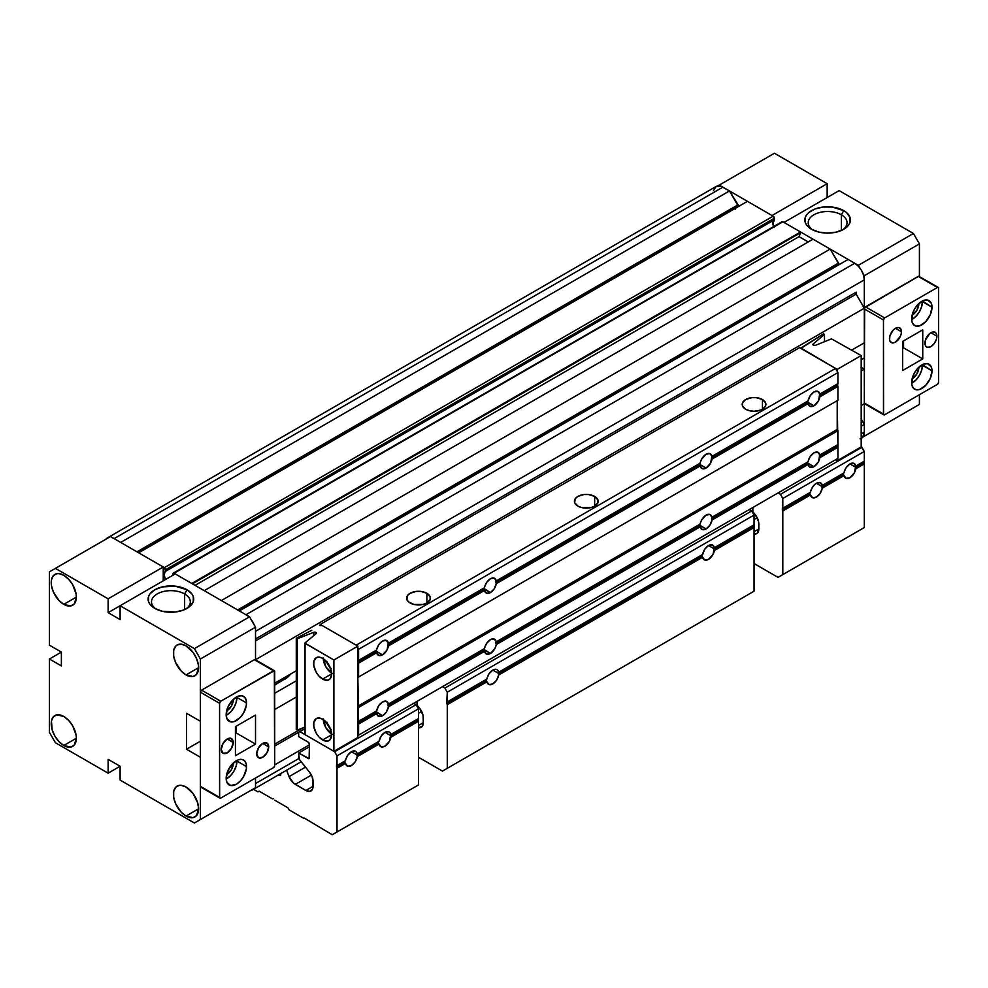 <?xml version="1.0" encoding="UTF-8"?>
<svg xmlns="http://www.w3.org/2000/svg" width="988" height="988" viewBox="0 0 988 988"><rect width="100%" height="100%" fill="white"/><g stroke="black" fill="none" stroke-linecap="round" stroke-linejoin="round"><path stroke-width="1.48" d="M841.356 214.791A19.402 11.201 0 0 0 814.495 214.47A19.402 11.201 0 0 0 812.803 229.945A19.402 11.201 180 0 1 808.221 222.708A19.402 11.201 180 0 1 820.201 212.358A19.402 11.201 180 0 1 841.356 214.791L841.356 230.451L841.356 214.791A19.402 11.201 180 0 1 847.037 222.708A19.402 11.201 180 0 1 842.455 229.945A19.402 11.201 0 0 0 841.356 214.791L843.752 210.642L841.356 214.791M811.506 229.253L811.506 229.253A22.798 13.165 180 0 1 811.506 210.642A22.798 13.165 180 0 1 843.752 210.642L846.58 212.63L849.989 217.372L849.989 222.51L848.692 224.98L843.752 229.253L836.354 232.106L827.635 233.106L818.904 232.106L811.506 229.253L806.566 224.98L805.269 222.51L805.269 217.372L806.566 214.915L808.678 212.63L814.964 208.999L823.177 207.035L832.081 207.035L843.752 210.642A22.798 13.165 180 0 1 843.752 229.253A22.798 13.165 180 0 1 811.506 229.253L811.506 229.253M864.302 316.395L864.302 275.714L862.895 273.268L864.302 275.714L864.302 316.395M859.721 267.773L858.313 265.327L784.003 222.436L858.313 265.327L913.431 233.501L839.133 190.61L784.003 222.436L839.133 190.61L913.431 233.501L858.313 265.327L859.721 267.773M772.023 215.52L719.301 185.077L717.881 185.892L719.301 185.077L772.023 215.52L827.154 183.694L772.023 215.52M862.895 437.042L864.302 436.227L864.302 373.958L864.302 436.227L862.895 437.042L913.431 407.859L862.895 437.042M734.887 207.233L735.319 209.184M919.42 277.097L919.42 243.888L864.302 275.714L919.42 243.888L913.431 233.501L919.42 243.888L919.42 277.097M827.154 197.526L827.154 183.694L774.419 153.251L719.301 185.077L774.419 153.251L827.154 183.694L827.154 197.526M913.431 407.859L864.302 436.227L919.42 404.401L919.42 394.718L919.42 404.401L913.431 407.859M864.302 357.903L861.19 359.706L864.302 357.903M296.264 680.818L274.701 693.267L296.264 680.818M839.133 264.068A1.692 0.976 -120 0 0 839.973 264.154L238.849 610.646L839.133 264.068A1.692 0.976 -120 0 1 838.293 263.166L830.155 249.075L813.013 239.182L204.232 590.651L813.013 239.182L830.155 249.075L221.374 600.556L830.155 249.075L839.133 264.068M112.237 537.756L114.114 538.621L722.895 187.152L114.114 538.621L120.709 542.424L729.477 190.956L737.616 205.047L136.974 551.823L737.616 205.047A1.692 0.976 -120 0 0 738.468 205.949L138.172 552.514L738.468 205.949A1.692 0.976 -120 0 0 739.308 206.035M774.098 227.524L772.949 223.745L774.357 219.83L165.589 571.299L164.391 567.643L138.678 552.811L164.391 567.643A1.692 0.976 60 0 1 165.589 569.73L164.169 575.214L165.552 579.437A7.2 4.162 60 0 1 165.589 571.299L774.357 219.83L774.357 218.249A1.692 0.976 -120 0 0 773.159 216.174L747.447 201.33L138.678 552.811L747.447 201.33L773.159 216.174L164.391 567.643L773.159 216.174L774.357 218.249L165.589 569.73L774.357 218.249L774.357 219.83A7.2 4.162 -120 0 0 773.839 226.993M722.895 187.152A13.56 7.83 -120 0 0 716.115 186.473L721.018 186.287L729.477 190.956L722.895 187.152M105.938 539.189A13.56 7.83 60 0 1 107.334 537.954A13.56 7.83 60 0 1 109.112 537.361L105.938 539.189M738.925 206.109L729.477 190.956L120.709 542.424L114.114 538.621M172.888 573.942L172.888 575.263L172.888 573.942A1.692 0.976 60 0 1 173.246 573.164A1.692 0.976 60 0 1 174.098 573.25L782.867 221.781A1.692 0.976 -120 0 0 782.027 221.695L174.098 573.25L191.771 583.463L800.552 231.982L782.867 221.781L800.552 231.982L191.771 583.463L174.098 573.25L172.888 573.942M192.425 583.834L800.552 232.748L800.552 231.982L800.552 232.748L192.425 583.834M195.056 585.353L799.045 236.651L800.552 232.748L799.045 236.651L195.056 585.353M808.221 241.949L799.045 236.651L808.221 241.949M204.232 590.651L221.374 600.556L204.232 590.651M237.651 609.942L838.293 263.166L237.651 609.942M245.938 614.734L239.343 610.93L848.124 259.449L239.343 610.93L245.938 614.734L854.719 263.253L848.124 259.449L854.719 263.253L245.938 614.734L247.803 616.018M864.302 279.863A13.56 7.83 -120 0 0 854.719 263.253L858.387 266.217L861.487 270.416L863.574 275.207L864.302 279.863L255.522 631.332L864.302 279.863L864.302 287.471L864.302 279.863M250.94 619.254A13.56 7.83 60 0 1 254.114 624.737L250.94 619.254M255.522 631.283A13.56 7.83 60 0 1 255.522 631.332L255.522 638.952L856.164 292.176A1.692 0.976 -120 0 0 856.164 294.128L255.522 640.903L856.164 294.128L864.302 308.219L856.164 294.128L856.164 292.176L255.522 638.952L255.522 631.283M255.522 659.7L864.302 308.219L255.522 659.7M274.701 683.227L296.264 670.778L274.701 683.227M851.718 350.085L864.302 342.824L864.302 308.219L864.302 342.824L851.718 350.085M861.19 367.314L864.302 369.117L861.19 370.92L864.302 369.117L864.302 403.721L864.302 369.117L861.19 367.314M296.264 697.071L274.701 709.52L296.264 697.071M274.701 744.125L302.6 728.008L274.701 744.125M861.19 405.512L864.302 403.721L861.19 405.512M304.86 728.662L274.701 746.076L304.86 728.662M274.701 764.873L309.454 744.804L274.701 764.873M861.19 426.26L864.302 424.47L861.19 419.073L864.302 424.47L861.19 426.26M255.522 778.013L255.522 783.558L298.932 758.488L255.522 783.558A13.56 7.83 60 0 1 255.522 783.608L255.522 778.013L255.522 787.708L194.401 822.992L120.104 780.088L120.104 766.256L108.124 759.34L108.124 773.172L120.104 766.256L108.124 773.172L55.39 742.729L49.4 732.355L49.4 659.008L61.38 652.092L49.4 659.008L61.38 665.937L61.38 652.092L49.4 645.176L49.4 571.83L110.52 536.546L163.242 566.989L163.242 580.833L163.242 566.989L110.52 536.546L55.39 568.372L108.124 598.814L163.242 566.989L108.124 598.814L108.124 612.659L120.104 605.743L194.401 648.634L249.532 616.808L255.522 627.182L255.522 660.392L255.522 627.182L249.532 616.808L175.234 573.904L249.532 616.808L194.401 648.634L200.391 659.008L255.522 627.182L200.391 659.008L200.391 721.277L186.497 713.262L186.497 749.237L200.391 757.265L200.391 819.534L255.522 787.708L255.522 778.013M861.19 433.88L864.302 432.077L864.302 424.47L864.302 432.077L861.19 433.88M861.19 438.462L861.487 438.289A13.56 7.83 -120 0 0 864.302 432.077L862.685 437.301L860.042 438.82M254.114 788.523A13.56 7.83 60 0 1 252.718 789.758A13.56 7.83 60 0 1 250.94 790.351L254.114 788.523M713.484 190.635L716.115 186.473L107.334 537.954M781.767 221.991L173.246 573.164M184.633 593.936A19.402 11.201 0 0 0 157.784 593.615A19.402 11.201 0 0 0 156.092 609.09A19.402 11.201 180 0 1 151.51 601.865A19.402 11.201 180 0 1 163.489 591.516A19.402 11.201 180 0 1 184.633 593.936L184.633 609.608L184.633 593.936A19.402 11.201 180 0 1 190.326 601.865A19.402 11.201 180 0 1 185.744 609.09A19.402 11.201 -0 0 0 184.633 593.936L187.028 589.787L184.633 593.936M154.795 608.398L154.795 608.398A22.798 13.165 180 0 1 154.795 589.787A22.798 13.165 180 0 1 187.028 589.787L191.981 594.06L193.278 596.53L193.278 601.667L189.869 606.41L183.583 610.041L175.358 612.004L162.193 611.251L154.795 608.398L149.855 604.137L148.558 601.667L148.558 596.53L149.855 594.06L154.795 589.787L162.193 586.934L175.358 586.193L187.028 589.787A22.798 13.165 180 0 1 187.028 608.398A22.798 13.165 180 0 1 154.795 608.398M63.775 604.36A17.796 10.275 60 0 1 52.154 588.675A17.796 10.275 60 0 1 54.883 574.411A17.796 10.275 60 0 1 63.775 575.3L58.971 573.62L56.785 573.707L53.315 575.708L51.438 579.87L51.438 585.538L53.315 591.861L58.971 600.469L63.775 604.36L70.766 605.94L74.248 603.94L76.36 597.085L63.775 604.36L76.36 597.085L76.125 594.109L72.68 584.686L68.592 579.178L63.775 575.3A17.796 10.275 60 0 1 75.409 590.972A17.796 10.275 60 0 1 72.68 605.236A17.796 10.275 60 0 1 63.775 604.36M186.016 816.076A17.796 10.275 60 0 1 174.394 800.391A17.796 10.275 60 0 1 177.124 786.127A17.796 10.275 60 0 1 186.016 787.016L181.199 785.337L179.026 785.423L175.555 787.424L173.678 791.586L173.678 797.254L175.555 803.577L181.199 812.185L186.016 816.076L193.006 817.656L196.476 815.656L198.6 808.802L186.016 816.076L198.6 808.802L197.637 802.688L193.006 793.5L186.016 787.016A17.796 10.275 60 0 1 197.637 802.688A17.796 10.275 60 0 1 194.908 816.953A17.796 10.275 60 0 1 186.016 816.076M63.775 745.495A17.796 10.275 60 0 1 52.154 729.823A17.796 10.275 60 0 1 54.883 715.559A17.796 10.275 60 0 1 63.775 716.436L56.785 714.855L53.315 716.856L51.438 721.005L52.154 729.823L54.883 736.109L58.971 741.618L63.775 745.495L70.766 747.089L74.248 745.088L76.36 738.234L63.775 745.495L76.36 738.234L76.125 735.257L72.68 725.834L68.592 720.326L63.775 716.436A17.796 10.275 60 0 1 75.409 732.12A17.796 10.275 60 0 1 72.68 746.385A17.796 10.275 60 0 1 63.775 745.495M186.016 674.928A17.796 10.275 60 0 1 174.394 659.243A17.796 10.275 60 0 1 177.124 644.979A17.796 10.275 60 0 1 186.016 645.868L181.199 644.188L177.124 644.979L175.555 646.288L173.678 650.437L173.678 656.106L175.555 662.429L181.199 671.037L186.016 674.928L193.006 676.508L196.476 674.508L198.6 667.666L186.016 674.928L198.6 667.666L198.353 664.689L196.476 658.366L193.006 652.352L186.016 645.868A17.796 10.275 60 0 1 197.637 661.552A17.796 10.275 60 0 1 194.908 675.804A17.796 10.275 60 0 1 186.016 674.928M175.234 573.904L108.124 612.659L120.104 619.575L120.104 605.743L175.234 573.904M200.391 741.21L186.497 749.237L200.391 741.21M200.391 819.534L255.522 787.708L194.401 822.992L120.104 780.088L120.104 766.256L108.124 759.34L108.124 773.172L55.39 742.729L49.4 732.355L49.4 659.008L61.38 665.937L61.38 652.092L49.4 645.176L49.4 571.83L55.39 568.372L108.124 598.814L108.124 612.659L120.104 619.575L120.104 605.743L194.401 648.634L200.391 659.008L200.391 721.277L186.497 713.262L186.497 749.237L200.391 757.265L200.391 819.534M277.912 681.374L285.013 679.102A50.845 29.356 -120 0 0 290.534 674.088L287.385 677.459L274.701 685.067M745.656 409.242A11.868 6.854 180 0 1 742.186 404.401A11.868 6.854 180 0 1 749.509 398.078A11.868 6.854 180 0 1 762.44 399.56L762.44 409.242L760.637 410.094L754.054 411.255L749.509 410.724L745.656 409.242L742.408 405.735L742.408 403.067L745.656 399.56L751.732 397.682L756.363 397.682L762.44 399.56L765.688 403.067L765.688 405.735L762.44 409.242L762.44 399.56A11.868 6.854 180 0 1 765.91 404.401A11.868 6.854 180 0 1 758.586 410.724A11.868 6.854 180 0 1 745.656 409.242M410.119 602.964A11.868 6.854 180 0 1 406.636 598.123A11.868 6.854 180 0 1 413.96 591.8A11.868 6.854 180 0 1 426.89 593.282L426.89 602.964L423.037 604.458L413.96 604.458L408.637 601.927L406.871 599.469L407.538 595.505L410.119 593.282L416.183 591.404L420.814 591.404L426.89 593.282L430.138 596.789L430.138 599.469L426.89 602.964L426.89 593.282A11.868 6.854 180 0 1 430.36 598.123A11.868 6.854 180 0 1 423.037 604.458A11.868 6.854 180 0 1 410.119 602.964M577.881 506.103A11.868 6.854 180 0 1 574.411 501.262A11.868 6.854 180 0 1 581.734 494.939A11.868 6.854 180 0 1 594.665 496.421L594.665 506.103L590.812 507.597L581.734 507.597L577.881 506.103L574.646 502.596L575.312 498.644L577.881 496.421L583.957 494.543L588.589 494.543L594.665 496.421L597.913 499.928L597.913 502.596L594.665 506.103L594.665 496.421A11.868 6.854 180 0 1 598.135 501.262A11.868 6.854 180 0 1 590.812 507.597A11.868 6.854 180 0 1 577.881 506.103M388 643.88L388.42 645.942A8.472 4.891 -60 0 1 382.554 654.859L378.762 655.489L376.082 651.537L358.101 661.911L358.582 660.392L376.675 649.943L358.582 660.392L358.582 649.326L837.935 372.575L837.935 383.64L837.935 372.575L835.539 368.425L356.186 645.176L320.236 624.416L799.588 347.665L320.236 624.416L320.236 625.54L320.236 624.416L356.186 645.176L835.539 368.425L799.588 347.665L835.539 368.425L837.935 372.575L358.582 649.326L357.866 648.079L358.582 649.326L358.582 677.002L357.866 677.422L358.582 721.277L376.675 710.829L378.762 705.654L382.554 701.912A8.472 4.891 -60 0 1 386.79 701.492A8.472 4.891 -60 0 1 388.42 704.061L483.935 649.314L486.615 643.386L490.406 639.644A8.472 4.891 -60 0 1 494.642 639.224A8.472 4.891 -60 0 1 496.272 641.792L699.652 524.776L699.652 525.616L495.902 643.237L496.272 644.559A8.472 4.891 -60 0 1 490.406 653.476L483.836 649.684L388.049 705.506L388.42 706.828A8.472 4.891 -60 0 1 382.554 715.744L375.983 711.953L358.101 722.796L358.582 735.121L357.866 735.541L837.935 458.37L835.539 459.753L837.935 458.37L837.935 447.292L837.935 458.37L358.582 735.121L358.582 724.056L376.675 713.608L358.582 724.056L358.101 721.969L358.101 722.796L376.082 712.422L376.082 711.582L382.554 715.744L381.529 716.238L378.021 715.979L376.675 713.608A8.472 4.891 -60 0 0 378.318 716.164L378.293 716.164M495.853 642.496L496.272 644.559L494.926 648.486L490.406 653.476L486.615 654.105L484.54 651.339L388.42 706.828L386.345 712.002L382.554 715.744A8.472 4.891 -60 0 1 378.318 716.164M711.57 457.074L711.99 459.124A8.472 4.891 -60 0 1 706.111 468.053L702.32 468.683L700.245 465.904L496.272 583.673L494.198 588.848L490.406 592.59L486.615 593.22L483.935 589.268L388.049 644.621L388.42 643.163L484.54 587.675L388.42 643.163L386.345 640.397L382.554 641.027A8.472 4.891 -60 0 0 376.675 649.943L358.101 661.083L376.082 650.697L378.762 644.769L382.554 641.027A8.472 4.891 -60 0 1 386.79 640.607A8.472 4.891 -60 0 1 388.42 643.163L483.935 588.428L486.615 582.5L490.406 578.758A8.472 4.891 -60 0 1 494.642 578.338A8.472 4.891 -60 0 1 496.272 580.895L699.652 463.891L699.652 464.718L495.902 582.352L496.272 583.673A8.472 4.891 -60 0 1 490.406 592.59L483.836 588.799L388.049 644.621L387.074 649.869L382.554 654.859L375.983 651.067L358.101 661.911L358.582 677.002L837.935 400.251L837.219 400.671L837.935 447.292L819.842 457.74A8.472 4.891 -60 0 1 813.964 466.669L807.394 462.878L711.607 518.7L711.99 520.021A8.472 4.891 -60 0 1 706.111 528.938L699.541 525.147L706.111 528.938L702.32 529.568L700.245 526.789L496.272 644.559L700.245 526.789L699.652 525.616L495.815 642.768L700.245 524.023L495.902 642.41M495.84 582.154L496.272 583.673L700.245 465.904L699.652 464.718L495.84 582.154M495.853 581.611L700.245 463.137L495.902 581.524M388 704.765L388.42 706.828L484.54 651.339L483.935 650.153L388.049 705.506L388.049 704.679L483.935 649.314L490.406 653.476A8.472 4.891 -60 0 1 486.17 653.895A8.472 4.891 -60 0 1 484.54 651.339L483.836 649.709L484.54 648.56L388.049 704.679M706.111 515.106A8.472 4.891 -60 0 1 710.347 514.686A8.472 4.891 -60 0 1 711.99 517.243L807.394 462.878L810.185 456.579L813.964 452.837A8.472 4.891 -60 0 1 818.2 452.418A8.472 4.891 -60 0 1 819.842 454.974L837.454 445.218L837.454 446.045L819.46 456.431L818.496 461.68L813.964 466.669L810.185 467.299L808.098 464.521L711.99 520.021L709.903 525.196L706.111 528.938A8.472 4.891 -60 0 1 701.875 529.358A8.472 4.891 -60 0 1 700.245 526.789L699.578 524.912L701.591 520.096L706.111 515.106L709.903 514.476L711.99 517.243L808.098 461.754L711.607 517.873L808.098 461.754A8.472 4.891 -60 0 1 813.964 452.837L817.755 452.208L819.842 454.974L837.935 444.526L837.935 430.694L358.582 707.445L358.101 721.969L376.675 710.829A8.472 4.891 -60 0 1 382.554 701.912L386.345 701.282L388.42 704.061L484.54 648.56A8.472 4.891 -60 0 1 490.406 639.644L494.198 639.014L496.272 641.792L700.245 524.023A8.472 4.891 -60 0 1 706.111 515.106M711.558 518.502L711.99 520.021L808.098 464.521L807.505 463.335L711.558 518.502M388.049 643.793L484.54 587.675A8.472 4.891 -60 0 1 490.406 578.758L494.198 578.128L496.272 580.895L700.245 463.137A8.472 4.891 -60 0 1 706.111 454.221A8.472 4.891 -60 0 1 710.347 453.801A8.472 4.891 -60 0 1 711.99 456.357L807.505 401.622L807.505 402.449L711.607 457.815L710.644 463.063L706.111 468.053L699.541 464.261L706.111 468.053A8.472 4.891 -60 0 1 701.875 468.473A8.472 4.891 -60 0 1 700.245 465.904L699.578 464.027L701.591 459.21L706.111 454.221L709.903 453.591L711.99 456.357L808.098 400.869L810.185 395.694L813.964 391.952A8.472 4.891 -60 0 1 818.2 391.532A8.472 4.891 -60 0 1 819.842 394.089L837.454 384.332L837.935 386.407L837.935 400.251L837.935 386.407L819.842 396.855A8.472 4.891 -60 0 1 813.964 405.784L807.394 401.993L808.098 400.869L711.607 456.987L808.098 400.869A8.472 4.891 -60 0 1 813.964 391.952L817.755 391.322L819.842 394.089L837.935 383.64L837.454 385.159L819.46 395.546L818.496 400.795L813.964 405.784L810.185 406.414L808.098 403.635L711.99 459.124L808.098 403.635L807.505 402.449L711.607 457.815L711.607 456.987M819.41 456.234L819.842 457.74L837.935 447.292L837.454 446.045L819.41 456.234M819.423 455.69L837.935 444.526L819.46 455.604M819.41 395.348L819.842 396.855L837.935 386.407L837.454 385.159L819.41 395.348M819.423 394.805L837.935 383.64L819.46 394.718M484.54 590.441L388.42 645.942L484.54 590.441L483.935 588.428L490.406 592.59A8.472 4.891 -60 0 1 486.17 593.01A8.472 4.891 -60 0 1 484.54 590.441M376.675 652.71L358.582 663.158L376.675 652.71L375.983 651.092L382.554 654.859A8.472 4.891 -60 0 1 378.318 655.279A8.472 4.891 -60 0 1 376.675 652.71M837.935 430.694L837.219 429.447L357.866 706.198L358.582 707.445L837.935 430.694M837.219 429.447L837.219 400.671L357.866 677.422L357.866 706.198L837.219 429.447L837.219 400.659L837.219 429.447M837.219 400.671L357.866 677.422L837.219 400.671M807.443 402.314L813.964 405.784A8.472 4.891 -60 0 1 809.728 406.204A8.472 4.891 -60 0 1 808.098 403.635L807.443 402.314M807.443 463.199L813.964 466.669A8.472 4.891 -60 0 1 809.728 467.089A8.472 4.891 -60 0 1 808.098 464.521L807.443 463.199M323.249 719.585A12.708 7.336 -120 0 0 331.598 734.047M322.631 739.963A12.708 7.336 60 0 1 314.332 728.761A12.708 7.336 60 0 1 316.271 718.572A12.708 7.336 60 0 1 322.631 719.202L319.186 718.017L316.271 718.572L313.814 722.475L313.814 726.526L316.271 733.257L319.186 737.184L324.385 740.778L327.621 741.099L330.103 739.666L331.622 734.776L322.631 739.963L331.622 734.776L331.449 732.651L328.992 725.921L322.631 719.202A12.708 7.336 60 0 1 330.931 730.404A12.708 7.336 60 0 1 328.992 740.592A12.708 7.336 60 0 1 322.631 739.963M323.249 658.7A12.708 7.336 -120 0 0 331.598 673.161M322.631 679.077A12.708 7.336 60 0 1 314.332 667.876A12.708 7.336 60 0 1 316.271 657.687A12.708 7.336 60 0 1 322.631 658.317L319.186 657.119L316.271 657.687L313.814 661.59L313.814 665.64L316.271 672.371L319.186 676.298L324.385 679.892L327.621 680.213L330.103 678.781L331.622 673.89L322.631 679.077L331.622 673.89L331.449 671.766L328.992 665.035L322.631 658.317A12.708 7.336 60 0 1 330.931 669.518A12.708 7.336 60 0 1 328.992 679.707A12.708 7.336 60 0 1 322.631 679.077M330.412 667.987A7.632 4.409 60 0 1 327.139 662.318M330.412 728.872A7.632 4.409 60 0 1 327.139 723.204M333.895 659.984L333.895 751.312L305.057 734.664L305.057 643.336L333.895 659.984L357.866 646.14L322.384 625.651L357.866 646.14L357.866 737.468L357.866 646.14L333.895 659.984L304.86 643.052L316.111 633.654L304.86 643.089L305.057 734.664L333.895 751.312L333.895 659.984M304.983 643.274L304.86 734.38L304.86 643.052M313.875 632.246A1.692 0.976 180 0 1 315.58 632.246A1.692 0.976 180 0 1 316.419 633.086A1.692 0.976 180 0 1 316.111 633.654L315.975 632.431L313.875 632.246L313.875 635.494L313.875 632.246L297.215 638.804L313.875 632.246M304.86 727.119L297.215 730.132L297.215 638.804L297.215 730.132L296.264 729.589L296.264 638.26L297.215 638.804L296.264 638.26L296.264 729.589L297.215 730.132L304.86 727.119M311.739 630.307L296.264 638.26L311.739 630.307M320.001 625.651A1.692 0.976 180 0 1 322.384 625.651L320.001 625.651M357.866 737.468L333.895 751.312L357.866 737.468M323.237 657.971L325.867 666.838L332.215 673.544M331.165 668.666L328.411 665.369L326.929 661.33M323.237 718.856L325.867 727.724L332.215 734.43M331.165 729.552L328.411 726.254L326.929 722.216M861.19 446.885L861.19 355.557L831.476 338.859L861.19 355.557L861.19 446.885L837.219 460.717L835.539 459.753L837.219 460.717L837.219 458.778L837.219 460.717L861.19 446.885L861.907 447.292L780.409 494.346L782.805 498.495L782.805 508.19L810.493 492.197A8.472 4.891 -60 0 1 814.643 484.565A8.472 4.891 -60 0 1 820.596 482.86A8.472 4.891 -60 0 1 822.238 485.417L821.781 486.405L816.36 483.28L820.151 482.65L822.238 485.417L844.048 472.832A8.472 4.891 -60 0 1 848.198 465.187A8.472 4.891 -60 0 1 854.151 463.483A8.472 4.891 -60 0 1 855.793 466.052L855.336 467.028L849.915 463.903L853.706 463.273L855.793 466.052L864.302 461.137L864.302 451.454L782.805 498.495L864.302 451.454L861.19 446.885M831.476 338.859L815.582 345.294A1.692 0.976 180 0 1 813.816 345.355A1.692 0.976 180 0 1 812.914 344.491A1.692 0.976 180 0 1 813.136 343.997L813.136 344.973L813.136 343.997L824.498 334.376L824.498 341.675L824.498 334.376L823.56 333.833L801.231 348.221A1.692 0.976 180 0 1 801.713 347.529L823.56 333.833L824.498 334.376L813.136 343.997L813.457 345.207L815.582 345.294L831.476 338.859M801.737 348.9A1.692 0.976 180 0 1 801.231 348.208L837.219 369.389L837.219 371.327L837.219 369.389L861.19 355.557L837.219 369.389L801.737 348.9M226.178 779.026A14.4 8.312 120 0 0 236.947 761.069L246.531 766.602A14.4 8.312 -60 0 1 240.245 781.1A14.4 8.312 -60 0 1 229.142 784.954A14.4 8.312 -60 0 1 226.166 778.359L227.882 770.838L232.452 763.86L238.33 759.797L242.011 759.439L244.814 761.056L246.333 764.416L246.333 769.01L243.554 776.642L240.245 781.1L236.342 784.25L230.686 785.534L226.931 782.422L226.166 778.359A14.4 8.312 -60 0 1 232.452 763.86A14.4 8.312 -60 0 1 243.554 760.007A14.4 8.312 -60 0 1 246.531 766.602L236.947 761.069A14.4 8.312 120 0 0 236.935 760.402L236.169 766.009L233.958 771.109L230.661 775.568L226.178 779.026M226.178 715.374A14.4 8.312 120 0 0 236.947 697.417L246.531 702.95A14.4 8.312 -60 0 1 240.245 717.449A14.4 8.312 -60 0 1 229.142 721.302A14.4 8.312 -60 0 1 226.166 714.707L227.882 707.186L232.452 700.208L238.33 696.145L242.011 695.787L244.814 697.405L246.333 700.764L246.333 705.358L243.554 712.99L240.245 717.449L234.366 721.512L230.686 721.87L226.931 718.758L226.166 714.707A14.4 8.312 -60 0 1 232.452 700.208A14.4 8.312 -60 0 1 243.554 696.355A14.4 8.312 -60 0 1 246.531 702.95L236.947 697.417A14.4 8.312 120 0 0 236.935 696.75L236.169 702.357L233.958 707.457L230.661 711.903L226.178 715.374M268.699 746.879A8.472 4.891 -60 0 1 265.006 755.412A8.472 4.891 -60 0 1 258.473 757.685A8.472 4.891 -60 0 1 256.719 753.807L258.473 747.891L262.709 743.421L268.699 746.879L266.945 752.782L262.709 757.265L258.473 757.685L256.719 753.807A8.472 4.891 -60 0 1 260.424 745.273A8.472 4.891 -60 0 1 266.945 743.001L268.699 746.879L262.709 743.421L266.945 743.001A8.472 4.891 -60 0 1 268.699 746.879M233.23 742.457A8.472 4.891 -60 0 1 229.537 750.979A8.472 4.891 -60 0 1 223.004 753.251A8.472 4.891 -60 0 1 221.25 749.373L223.004 743.47L227.24 738.999L233.23 742.457L231.476 748.361L227.24 752.831L223.004 753.251L221.25 749.373A8.472 4.891 -60 0 1 224.943 740.839A8.472 4.891 -60 0 1 231.476 738.579L233.23 742.457L227.24 738.999L231.476 738.579A8.472 4.891 -60 0 1 233.23 742.457M233.353 699.492A9.324 5.385 -60 0 1 226.61 710.99L231.427 705.988L233.353 699.319A9.324 5.385 -60 0 1 233.353 699.492M233.353 763.144A9.324 5.385 -60 0 1 226.61 774.641L231.427 769.64L233.353 762.971A9.324 5.385 -60 0 1 233.353 763.144M255.435 659.922L254.324 659.7L201.589 690.143A1.692 0.976 120 0 0 200.391 692.218L219.571 703.295A1.692 0.976 -60 0 1 220.769 701.221L219.571 703.295L219.657 797.872L220.769 798.082L273.503 767.639L274.602 766.145L274.343 670.691L220.769 701.221L201.589 690.143L200.391 692.218L200.391 786.325L201.589 787.016M255.522 715.053L255.522 744.112L235.428 755.709L235.428 726.649L255.522 715.053L235.428 726.649L235.428 755.709L255.522 744.112L236.342 733.047L235.428 733.578L236.342 733.047L255.522 744.112L255.522 715.053M236.342 726.131L236.342 733.047L236.342 726.131M200.391 692.218L219.571 703.295L219.571 797.39L200.391 786.325L200.391 692.218M219.571 797.39L200.391 786.325A1.692 0.976 120 0 0 200.749 787.09L219.916 798.168A1.692 0.976 -60 0 1 219.571 797.39M274.343 670.691L255.176 659.626A1.692 0.976 120 0 0 254.324 659.7L273.503 670.778A1.692 0.976 -60 0 1 274.343 670.691A1.692 0.976 -60 0 1 274.701 671.47L274.701 765.564A1.692 0.976 -60 0 1 273.503 767.639L220.769 798.082A1.692 0.976 -60 0 1 219.916 798.168M254.324 659.7L273.503 670.778L220.769 701.221L201.589 690.143L254.324 659.7M922.422 301.661A14.4 8.312 120 0 0 922.409 300.994L932.005 307.194L922.422 301.661L921.643 306.601L919.433 311.702L916.135 316.148L911.652 319.618A14.4 8.312 120 0 0 922.422 301.661M911.64 318.951A14.4 8.312 -60 0 1 917.926 304.452A14.4 8.312 -60 0 1 929.029 300.599A14.4 8.312 -60 0 1 932.005 307.194L930.288 314.715L925.719 321.693L919.84 325.756L916.16 326.114L913.357 324.496L911.838 321.137L912.406 313.999L914.616 308.911L917.926 304.452L923.805 300.389L927.485 300.031L931.239 303.143L932.005 307.194A14.4 8.312 -60 0 1 925.719 321.693A14.4 8.312 -60 0 1 914.616 325.546A14.4 8.312 -60 0 1 911.64 318.951M922.422 365.313A14.4 8.312 120 0 0 922.409 364.646L932.005 370.846L922.422 365.313L921.643 370.265L919.433 375.354L916.135 379.812L911.652 383.27A14.4 8.312 120 0 0 922.422 365.313M911.64 382.603A14.4 8.312 -60 0 1 917.926 368.116A14.4 8.312 -60 0 1 929.029 364.251A14.4 8.312 -60 0 1 932.005 370.846L930.288 378.367L925.719 385.345L919.84 389.408L916.16 389.778L913.357 388.148L911.838 384.789L912.406 377.663L914.616 372.562L917.926 368.104L923.805 364.041L927.485 363.683L931.239 366.795L932.005 370.846A14.4 8.312 -60 0 1 925.719 385.345A14.4 8.312 -60 0 1 914.616 389.198A14.4 8.312 -60 0 1 911.64 382.603M889.472 338.674A8.472 4.891 -60 0 1 893.164 330.14A8.472 4.891 -60 0 1 899.698 327.88A8.472 4.891 -60 0 1 901.451 331.758L895.461 328.3L898.784 327.534L900.994 329.375L901.34 333.166L900.439 336.179L895.461 342.132L893.164 342.935L890.472 341.934L889.583 339.958L889.916 335.759L893.164 330.14L895.461 328.3L901.451 331.758A8.472 4.891 -60 0 1 897.746 340.28A8.472 4.891 -60 0 1 891.225 342.552A8.472 4.891 -60 0 1 889.472 338.674M924.941 343.095A8.472 4.891 -60 0 1 928.634 334.574A8.472 4.891 -60 0 1 935.167 332.301A8.472 4.891 -60 0 1 936.92 336.179L930.931 332.721L934.265 331.968L935.908 332.919L936.809 334.895L936.463 339.094L934.265 343.478L930.931 346.566L927.596 347.319L925.954 346.356L925.052 344.38L925.398 340.193L929.757 333.524L930.931 332.721L936.92 336.179A8.472 4.891 -60 0 1 933.228 344.713A8.472 4.891 -60 0 1 926.695 346.986A8.472 4.891 -60 0 1 924.941 343.095M918.828 367.215A9.324 5.385 -60 0 1 918.828 367.388L918.828 367.388A9.324 5.385 -60 0 1 912.085 378.886L916.901 373.884L918.828 367.215M918.828 303.563A9.324 5.385 -60 0 1 918.828 303.736L918.828 303.736A9.324 5.385 -60 0 1 912.085 315.234L916.901 310.232L918.828 303.563M919.334 276.615L919.075 276.319A1.692 0.976 120 0 0 918.223 276.405L937.402 287.471L884.668 317.914L865.5 306.848A1.692 0.976 120 0 0 864.302 308.923L883.47 319.989L883.47 414.083A1.692 0.976 -60 0 0 883.828 414.861A1.692 0.976 -60 0 0 884.668 414.775L937.402 384.332L938.6 382.257L938.514 287.693L937.402 287.471L884.668 317.914L883.47 319.989L883.568 414.565L884.668 414.775L937.402 384.332A1.692 0.976 -60 0 0 938.6 382.257L938.6 288.163A1.692 0.976 -60 0 0 938.254 287.385L918.692 276.245L864.648 307.737L864.302 403.018L865.5 403.709M902.649 370.5L902.649 341.44L922.743 329.844L922.743 358.903L902.649 370.5L922.743 358.903L903.563 347.825L902.649 348.356L903.563 347.825L922.743 358.903L922.743 329.844L902.649 341.44L902.649 370.5M903.563 340.909L903.563 347.825L903.563 340.909M883.828 414.861L864.648 403.796A1.692 0.976 120 0 1 864.302 403.018L883.47 414.083L864.302 403.018L864.302 308.923L883.47 319.989A1.692 0.976 -60 0 1 884.668 317.914L865.5 306.848L918.223 276.405L937.402 287.471A1.692 0.976 -60 0 1 938.254 287.385M498.211 673.211L492.802 670.086L495.741 669.271L497.322 669.852L498.668 672.235L498.211 673.211L702.641 554.466A8.472 4.891 -60 0 1 706.79 546.833A8.472 4.891 -60 0 1 712.743 545.129A8.472 4.891 -60 0 1 714.386 547.685L713.916 548.673L708.507 545.549L712.299 544.919L714.386 547.685L754.054 524.789L754.054 515.106L447.268 692.23L447.268 701.912L486.936 679.003A8.472 4.891 -60 0 1 491.073 671.371A8.472 4.891 -60 0 1 497.038 669.666A8.472 4.891 -60 0 1 498.668 672.235L702.641 554.466L704.716 549.291L708.507 545.549L713.916 548.673L753.56 525.48L753.56 526.308L714.003 549.143L713.04 554.392L708.507 559.381L704.716 560.011L702.641 557.232L498.668 675.002L496.594 680.176L492.802 683.918L489.011 684.548L486.936 681.782L447.268 704.679L447.268 768.331L442.463 771.097L418.504 757.265L442.463 771.097L754.054 591.207L447.268 768.331L447.268 704.679L486.936 681.782L486.331 680.596L446.774 703.431L446.774 702.604L486.331 679.756L489.011 673.828L492.802 670.086L498.211 673.211L498.668 675.002L702.641 557.232L702.048 556.059L498.211 673.211M356.804 754.844L351.395 751.72L354.334 750.917L355.915 751.498L357.261 753.869L356.804 754.844L379.071 741.272A8.472 4.891 -60 0 1 383.221 733.639A8.472 4.891 -60 0 1 389.186 731.935A8.472 4.891 -60 0 1 390.816 734.504L390.359 735.48L384.95 732.355L388.741 731.725L390.532 733.528L390.445 735.121L418.023 719.202L418.023 720.03L390.359 735.48L418.023 719.202L390.816 734.504L418.504 718.511L418.504 708.828L337.007 755.882L337.007 765.564L345.516 760.649A8.472 4.891 -60 0 1 349.666 753.017A8.472 4.891 -60 0 1 355.631 751.3A8.472 4.891 -60 0 1 357.261 753.869L379.071 741.272L381.158 736.097L384.95 732.355L390.359 735.48L390.816 737.27L418.504 721.277L418.023 720.03L390.445 735.949L389.47 741.198L384.95 746.187L381.158 746.817L379.071 744.05L357.261 756.635L355.186 761.822L351.395 765.564L347.603 766.194L345.516 763.415L337.007 768.331L337.007 831.982L332.215 834.749L304.292 818.076L332.215 834.749L418.504 784.941L337.007 831.982L337.007 768.331L345.516 763.415L344.923 762.23L336.525 767.083L336.525 766.256L344.923 761.402L347.603 755.474L351.395 751.72L356.804 754.844L357.261 756.635L379.071 744.05L378.478 742.865L356.804 754.844M809.901 492.95L812.581 487.022L815.347 483.972L816.36 483.28L821.781 486.405L843.456 473.585L846.136 467.645L849.915 463.903L855.336 467.028L863.821 461.828L863.821 462.656L855.41 467.509L854.447 472.746L849.915 477.747L846.136 478.365L844.048 475.599L822.238 488.196L820.151 493.37L816.36 497.112L812.581 497.742L810.493 494.963L782.805 510.957L782.805 574.608L778.013 577.375L754.054 563.531L778.013 577.375L864.302 527.555L782.805 574.608L782.805 510.957L810.493 494.963L809.901 493.778L782.323 509.709L782.805 510.957L782.323 508.869L809.901 492.95M859.511 530.321L864.302 527.555L864.302 463.903L855.793 468.818L864.302 463.903L863.821 462.656L855.336 467.028L855.793 468.818A8.472 4.891 -60 0 1 851.644 476.451A8.472 4.891 -60 0 1 845.679 478.167A8.472 4.891 -60 0 1 844.048 475.599L843.456 474.413L821.868 486.874L822.238 488.196L844.048 475.599L843.456 474.413L821.781 486.405L822.238 488.196A8.472 4.891 -60 0 1 818.089 495.828A8.472 4.891 -60 0 1 812.124 497.532A8.472 4.891 -60 0 1 810.493 494.963L809.901 493.778L782.323 509.709L782.805 498.495L780.409 494.346L861.907 447.292L864.302 451.454L864.302 461.137L855.41 466.669L864.302 461.137L864.302 527.555L859.511 530.321M749.25 593.973L754.054 591.207L754.054 527.555L714.386 550.464L754.054 527.555L753.56 526.308L713.916 548.673L714.386 550.464A8.472 4.891 -60 0 1 710.236 558.096A8.472 4.891 -60 0 1 704.271 559.801A8.472 4.891 -60 0 1 702.641 557.232L702.048 556.059L498.298 673.68L498.668 675.002A8.472 4.891 -60 0 1 494.531 682.634A8.472 4.891 -60 0 1 488.566 684.338A8.472 4.891 -60 0 1 486.936 681.782L486.331 680.596L446.774 703.431L447.268 704.679L446.774 702.604L486.936 679.003L446.774 702.604L447.268 692.23L754.054 515.106L751.658 510.957L444.872 688.068L447.268 692.23L444.872 688.068L751.658 510.957L749.25 509.573L751.658 510.957L754.054 515.106L754.054 524.789L714.003 548.315L754.054 524.789L754.054 591.207L749.25 593.973M778.013 492.963L780.409 494.346L778.013 492.963M304.86 728.774L299.858 731.663L334.611 751.72L416.109 704.679L413.713 703.295L416.109 704.679L334.611 751.72L337.007 755.882L418.504 708.828L416.109 704.679L418.504 708.828L418.504 721.277L390.816 737.27A8.472 4.891 -60 0 1 386.666 744.903A8.472 4.891 -60 0 1 380.713 746.607A8.472 4.891 -60 0 1 379.071 744.05L378.478 742.865L356.89 755.326L357.261 756.635A8.472 4.891 -60 0 1 353.124 764.28A8.472 4.891 -60 0 1 347.159 765.984A8.472 4.891 -60 0 1 345.516 763.415L344.923 762.23L336.525 767.083L337.007 768.331L336.525 766.256L345.516 760.649L336.525 766.256L337.007 755.882L334.611 751.72L299.858 731.663L304.86 728.774M442.463 686.685L444.872 688.068L442.463 686.685M308.256 742.173L298.66 736.64L298.66 732.355L299.858 731.663L298.66 732.355L298.66 736.64L308.256 742.173A1.692 0.976 60 0 1 309.454 744.248L308.256 742.173M309.454 746.755L298.66 752.98L308.256 758.512L309.454 757.821A1.692 0.976 60 0 1 309.096 758.599A1.692 0.976 60 0 1 308.256 758.512L309.454 757.821L309.454 744.248L309.096 758.599L298.66 752.98L309.454 746.755M755.252 514.686L752.856 511.698L752.276 512.031L752.856 507.486L752.856 511.698L755.252 514.686A10.164 5.866 60 0 1 758.846 523.949L758.846 528.938L758.599 521.664L755.252 514.686M419.702 708.408L417.307 705.432L416.726 705.753L417.307 701.221L417.307 705.432L419.702 708.408A10.164 5.866 60 0 1 423.296 717.671L423.296 722.673L423.049 715.386L419.702 708.408M309.454 772.06L299.858 760.13A3.384 1.951 60 0 1 298.66 757.043L298.66 752.98L299.364 759.414L309.454 772.06A10.164 5.866 60 0 1 313.048 781.323L312.084 776.617L309.454 772.06M758.846 528.938A10.164 5.866 60 0 1 756.734 533.594A10.164 5.866 60 0 1 754.054 534.002L757.141 533.322L758.846 528.938L754.054 531.705L758.846 528.938M418.504 725.439L423.296 722.673A10.164 5.866 60 0 1 421.184 727.329A10.164 5.866 60 0 1 418.504 727.724L422.321 726.279L423.296 722.673L418.504 725.439M305.848 790.474L313.048 786.325A10.164 5.866 60 0 1 310.936 790.98A10.164 5.866 60 0 1 305.848 790.474L313.048 786.325L313.048 781.323L312.492 789.177L309.849 791.376L305.848 790.474L295.288 784.373A10.164 5.866 60 0 1 289.064 776.63L305.49 767.133L289.064 776.63L293.424 783.015L305.848 790.474M413.713 787.708L418.504 784.941L418.504 721.277L418.504 784.941L413.713 787.708M357.261 753.869L379.071 741.272L357.261 753.869M498.668 672.235L702.641 554.466L498.668 672.235M822.238 485.417L844.048 472.832L822.238 485.417M259.115 791.166L257.917 791.857L253.496 789.301L257.917 791.857L259.115 791.166L257.917 791.857L259.115 791.166L272.416 798.847L259.115 791.166M273.256 798.773L272.416 798.847L273.256 798.773M274.812 800.231L287.879 807.764L274.812 800.231M289.076 809.839L287.879 807.764L289.076 809.839L303.452 818.15L289.076 809.839M304.292 818.076L303.452 818.15L304.292 818.076M757.191 517.7L754.054 519.503L757.191 517.7M421.641 711.422L418.504 713.237L421.641 711.422M311.393 775.074L295.288 784.373L311.393 775.074M286.569 770.208L289.064 776.63L286.569 770.208M280.802 774.629L280.802 773.542L280.802 774.629A1.692 0.976 60 0 1 280.456 775.407A1.692 0.976 60 0 1 279.604 775.321L280.802 774.629M278.665 774.777L279.604 775.321L278.665 774.777M301.179 761.773L252.718 789.758"/></g></svg>
